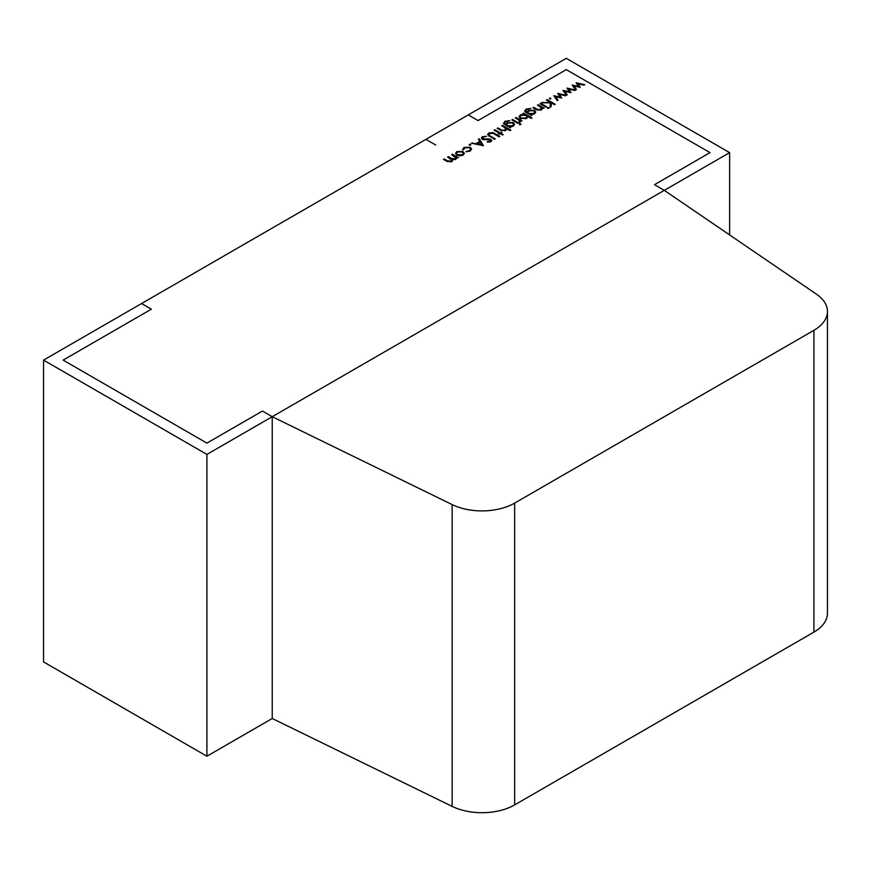 <?xml version="1.0" encoding="UTF-8"?>
<svg xmlns="http://www.w3.org/2000/svg" width="871" height="871" viewBox="0 0 871 871"><rect width="100%" height="100%" fill="white"/><g stroke="black" fill="none" stroke-linecap="round" stroke-linejoin="round"><path stroke-width="1.31" d="M813.917 632.117L813.917 330.316A46.207 26.674 0 0 0 827.45 311.459L827.45 613.249A46.207 26.674 180 0 1 813.917 632.117L514.663 804.891A46.207 26.674 180 0 1 452.147 806.394L272.242 718.499L206.906 756.224L43.55 661.916L43.55 360.115L141.559 303.533L151.358 309.183L141.559 303.533L566.281 58.324L729.637 152.632L729.637 234.941M452.147 806.394L452.147 504.592L272.242 416.708L272.242 718.499L272.242 416.708L262.443 411.047L206.906 443.11L63.148 360.115L151.358 309.183L63.148 360.115L206.906 443.11L262.443 411.047L272.242 416.708L206.906 454.422L206.906 756.224M813.917 330.316L514.663 503.09L514.663 804.891M729.637 152.632L664.29 190.357L816.519 294.224A46.207 26.674 0 0 1 827.45 311.459M272.242 416.708L664.29 190.357L654.491 184.696L664.29 190.357L272.242 416.708L272.242 718.499M452.147 504.592A46.207 26.674 0 0 0 514.663 503.09M206.906 454.422L43.55 360.115M654.491 184.696L710.028 152.632L566.281 69.636L478.07 120.568L468.271 114.907L478.07 120.568L566.281 69.636L710.028 152.632L654.491 184.696M435.729 145.011L425.93 139.349M464.33 153.503L463.034 155.114L459.79 155.865L456.85 155.103L455.555 153.285L456.861 151.554L463.024 151.543L464.33 153.394M469.327 144.357L470.688 144.357L470.688 145.141L469.327 145.141L469.327 144.357M470.688 144.357L470.688 145.141L470.688 144.357M482.273 139.316L481.391 138.075L482.392 136.693L486.66 136.29L483.231 137.172L483.013 138.903L489.328 138.957L491.821 140.492L490.928 141.679L487.368 142.136L487.531 141.461L490.166 141.146L490.329 139.861L482.273 139.316M482.48 139.425L482.48 138.151L483.013 139.621M490.166 141.995L490.329 139.861M501.838 132.599L500.792 133.198L503.198 134.591L502.469 135.016L500.063 133.622L499.007 134.232L498.277 133.807L499.323 133.198L494.086 130.182L494.826 129.757L500.063 132.784L501.838 132.599M503.765 123.9L504.864 121.298L509.796 120.623L505.67 121.679L504.451 123.138L505.713 124.433L507.26 122.571L513.324 122.539L514.587 124.303L513.313 126.099L509.796 126.796L510.842 127.395L510.112 127.819L503.427 123.061M506.018 125.457L505.986 124.292M519.486 124.64L519.486 123.856L520.793 123.834L520.738 124.586L519.432 124.618L519.486 123.856L519.432 124.618M520.793 124.553L520.793 123.834L520.738 124.586M527.772 116.975L526.52 118.467L520.314 118.478L519.051 116.725L520.368 114.885L523.994 114.188L522.883 113.557L523.623 113.132L531.996 117.966L531.266 118.391L527.793 116.703M542.328 108.777L542.328 107.971L541.239 109.964L535.992 109.506L532.943 107.754L533.673 107.329L537.919 109.681L540.641 109.474L541.087 107.383L537.44 105.151L538.169 104.727L544.146 108.178L542.383 108.407M541.49 109.811L541.087 107.383M547.554 108.44L547.554 107.656L548.85 107.623L548.806 108.385L547.489 108.418L547.554 107.656L547.489 108.418M548.85 108.352L548.85 107.623L548.806 108.385M549.427 98.107L550.788 98.107L550.788 98.891L549.427 98.891L549.427 98.107M550.788 98.107L550.788 98.891L550.788 98.107M566.977 88.102L575.557 90.04L574.773 90.486L568.698 89.038L571.038 92.642L564.724 91.335L567.217 94.852L566.444 95.298L562.971 90.41L569.329 91.695L566.977 88.102M576.199 82.778L584.768 84.716L583.984 85.173L577.909 83.714L580.26 87.318L573.935 86.011L576.428 89.528L575.666 89.974L572.193 85.086L578.54 86.381L576.199 82.778M557.767 93.415L566.346 95.353L565.551 95.81L559.487 94.362L561.708 98.031L555.502 96.659L558.006 100.176L557.233 100.611L553.76 95.734L560.107 97.019L557.767 93.415M546.346 100.013L547.075 99.588L555.241 104.302L554.511 104.727L551.397 102.93L551.103 106.698L550.058 107.296L550.407 102.865L541.577 102.767L550.287 102.288L546.346 100.013M539.955 103.703L540.684 103.279L546.65 106.719L545.921 107.144L539.955 103.703M524.908 111.695L526.019 109.082L530.951 108.418L526.824 109.474L525.605 110.922L526.857 112.217L528.414 110.367L534.478 110.334L535.741 112.087L534.467 113.883L530.951 114.58L531.996 115.19L531.266 115.614L524.582 110.846M527.173 113.252L527.14 112.087M515.349 117.912L516.078 117.487L522.045 120.927L520.433 120.84L519.116 122.506L519.268 120.318L515.349 117.912M520.433 121.798L520.433 120.84L519.965 122.256M519.366 122.463L519.268 120.318M511.887 119.904L512.627 119.479L518.593 122.92L517.864 123.344L511.887 119.904M506.574 129.398L506.574 128.56L505.539 130.585L500.281 130.127L497.232 128.364L497.962 127.939L502.219 130.302L504.93 130.084L505.376 128.004L501.729 125.762L502.469 125.348L510.842 130.182L510.112 130.606L506.628 128.984M505.779 130.432L505.376 128.004M492.942 132.588L499.747 136.344L499.007 136.769L492.997 133.339L489.546 133.524L489.164 135.343L495.24 138.946L494.51 139.371L487.64 134.472L488.664 133.067L492.942 132.588L492.942 133.317M488.783 136.028L488.783 134.57L489.164 136.268M479.224 138.761L483.514 145.718L471.472 143.236L476.089 143.595L479.801 141.45L478.419 139.229L479.224 138.761L479.224 140.525M462.588 149.834L464.003 147.428L470.318 147.286L471.603 149.061L470.122 151.031L465.985 151.804L469.436 150.574L470.59 149.061L469.654 147.754L464.722 147.863L463.601 149.714L462.501 149.366M452.354 161.037L452.354 159.622L451.603 161.723L446.747 161.244L443.513 159.382L444.243 158.958L447.487 160.819L451.004 161.222L451.755 160.166L447.596 157.02L448.325 156.595L451.363 158.348L455.087 158.86L455.827 157.803L451.679 154.668L452.408 154.243L458.386 157.684L456.611 157.509L455.696 159.36L452.354 159.622L452.55 160.362M456.611 157.509L456.622 158.478L456.611 157.509M577.909 85.412L577.909 83.714M573.935 87.546L573.935 86.011M578.54 87.046L578.54 86.381M568.698 90.736L568.698 89.038M564.724 92.87L564.724 91.335M569.329 92.359L569.329 91.695M559.487 96.05L559.487 94.362M555.502 98.183L555.502 96.659M560.107 97.683L560.107 97.019M547.075 100.437L547.075 99.588M550.407 105.282L551.18 105.729M550.374 107.122L550.407 102.865M542.557 102.778L542.557 102.201M550.287 102.865L550.287 102.288M540.684 104.128L540.684 103.279M538.169 105.576L538.169 104.727M533.673 108.178L533.673 107.329M537.919 110.367L537.919 109.681M540.641 110.247L540.641 109.474M530.951 115.429L530.951 114.58M526.019 110.062L526.019 109.082M528.414 111.336L528.414 110.367M534.478 111.412L534.478 110.334M529.045 113.48L533.673 113.491L534.696 112.098L533.716 110.737L529.111 110.813L528.033 112.174L529.045 114.33M533.673 114.253L533.673 113.491M523.623 113.981L523.623 113.132M520.368 115.93L520.368 114.885M525.877 115.288L521.108 115.31L520.085 116.703L521.043 118.053L525.812 118.031L526.857 116.594L525.877 115.288M525.812 118.804L525.812 118.031M521.043 118.826L521.043 118.053M516.078 118.325L516.078 117.487M512.627 120.329L512.627 119.479M509.796 127.645L509.796 126.796M504.864 122.278L504.864 121.298M507.26 123.54L507.26 122.571M513.324 123.617L513.324 122.539M507.891 125.696L512.518 125.707L513.542 124.313L512.562 122.953L507.956 123.018L506.878 124.39L507.891 126.545M512.518 126.458L512.518 125.707M502.469 126.186L502.469 125.348M497.962 128.788L497.962 127.939M502.219 130.988L502.219 130.302M504.93 130.868L504.93 130.084M500.792 134.047L500.792 133.198M499.323 134.047L499.323 133.198M494.826 130.606L494.826 129.757M500.063 133.622L500.063 132.784M501.108 133.023L501.108 132.174M488.664 135.941L488.664 133.067M482.392 139.382L482.392 136.693M484.113 139.806L484.113 139.197M489.328 139.578L489.328 138.957M491.026 141.614L491.026 139.414M487.531 142.147L487.531 141.461M472.267 143.41L472.267 142.779M476.089 144.216L476.089 143.595M479.801 142.419L479.801 141.45M477.319 143.857L481.881 144.826L480.237 142.169L477.319 144.477M481.881 145.446L481.881 144.826M466.225 151.826L466.225 151.227M469.436 151.358L469.436 150.574M464.003 148.418L464.003 147.428M470.318 148.299L470.318 147.286M456.861 152.588L456.861 151.554M463.024 152.588L463.024 151.543M457.58 154.679L462.305 154.69L463.274 153.34L462.283 151.957L457.602 151.979L456.589 153.329L457.58 155.452M462.305 155.463L462.305 154.69M452.408 155.092L452.408 154.243M444.243 159.807L444.243 158.958M451.004 161.995L451.004 161.222M448.325 157.444L448.325 156.595M455.087 159.633L455.087 158.86M536.482 109.779L536.482 108.951M526.857 113.067L526.857 112.217M505.713 125.282L505.713 124.433M500.771 130.4L500.771 129.561M494.815 134.341L494.815 133.503M490.351 136.965L490.351 136.116M486.878 139.719L486.878 139.099M447.487 161.636L447.487 160.819M451.363 159.36L451.363 158.348M525.605 110.922L525.605 112.294M528.033 112.174L528.033 113.742M534.696 112.098L534.696 113.731M526.857 116.594L526.857 118.249M520.085 116.703L520.085 118.336M519.737 121.145L519.737 122.354M504.451 123.138L504.451 124.509M506.878 124.39L506.878 125.957M513.542 124.313L513.542 125.947M490.732 140.416L490.732 141.777M470.59 149.061L470.59 150.727M456.589 153.329L456.589 154.951M463.274 153.34L463.274 154.973M451.755 160.166L451.755 161.625M455.827 157.803L455.827 159.273"/></g></svg>

